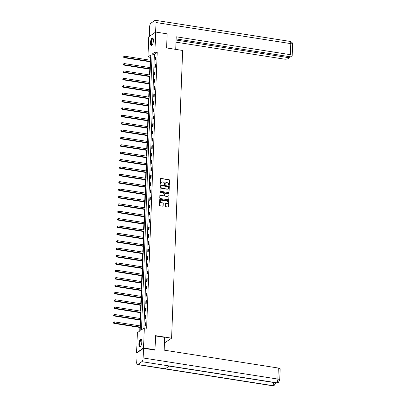 <?xml version="1.0" encoding="UTF-8"?>
<svg xmlns="http://www.w3.org/2000/svg" width="406" height="406" viewBox="0 0 406 406"><rect width="100%" height="100%" fill="white"/><g stroke="black" fill="none" stroke-linecap="round" stroke-linejoin="round"><path stroke-width="0.61" d="M168.992 185.435A0.34 0.304 55.4 0 0 169.317 185.156L169.51 180.223A0.487 0.431 55.4 0 0 169.074 179.691L160.979 178.422A0.487 0.431 55.4 0 0 160.507 178.813L160.319 183.745A0.34 0.304 55.4 0 0 160.827 184.075A0.34 0.304 55.4 0 0 160.949 183.847L160.974 183.207A1.558 1.38 55.4 0 1 162.471 181.949L163.146 182.055A1.558 1.38 55.4 0 1 164.526 183.766L164.506 184.405A0.34 0.304 55.4 0 0 165.014 184.735A0.34 0.304 55.4 0 0 165.135 184.502L165.161 183.862A1.558 1.38 55.4 0 1 166.658 182.604L167.333 182.71A1.558 1.38 55.4 0 1 168.713 184.42L168.688 185.06A0.34 0.304 55.4 0 0 168.992 185.435M169.089 185.43A0.34 0.304 55.4 0 0 169.129 185.288L169.322 180.355A0.487 0.431 55.4 0 0 168.886 179.817L160.791 178.549A0.487 0.431 55.4 0 0 160.598 178.564M160.72 184.121A0.34 0.304 55.4 0 0 160.761 183.974L160.974 183.207M164.902 184.776A0.34 0.304 55.4 0 0 164.948 184.634L165.161 183.862M138.893 344.044A3.867 1.36 98.9 0 1 140.958 339.213A3.867 1.36 98.9 0 1 141.821 342.025A3.867 1.36 98.9 0 1 139.76 346.856A3.867 1.36 98.9 0 1 138.893 344.044M150.464 42.792A3.867 1.36 98.9 0 1 152.529 37.961A3.867 1.36 98.9 0 1 153.397 40.773A3.867 1.36 98.9 0 1 151.331 45.604A3.867 1.36 98.9 0 1 150.464 42.792M165.323 206.126A0.487 0.431 55.4 0 0 165.755 206.659L168.028 207.014A0.487 0.431 55.4 0 0 168.495 206.624L168.703 201.143A0.487 0.431 55.4 0 0 168.272 200.61L160.172 199.341A0.487 0.431 55.4 0 0 159.705 199.732L159.497 205.213A0.487 0.431 55.4 0 0 159.928 205.746L162.674 206.177A0.487 0.431 55.4 0 0 163.141 205.781L163.232 203.436A0.487 0.431 55.4 0 0 162.796 202.904L161.436 202.69A1.299 1.157 55.4 0 1 161.532 200.204L166.866 201.041A1.299 1.157 55.4 0 1 166.77 203.528L165.881 203.386A0.487 0.431 55.4 0 0 165.415 203.782L165.323 206.126M155.686 32.054L167.145 33.85L166.607 47.949L182.649 50.461L171.596 338.183L155.554 335.671L155.011 349.769L143.551 347.972L136.604 352.763L137.375 332.656L140.192 330.712L150.783 55.008L147.967 56.952L148.738 36.844L155.686 32.054L154.914 52.161L152.098 54.105L141.506 329.809L144.323 327.865L143.551 347.972M144.323 327.865L146.617 328.226L157.208 52.521L154.914 52.161M168.581 192.576A0.487 0.431 55.4 0 0 169.048 192.18L169.261 186.699A0.487 0.431 55.4 0 0 168.825 186.166L160.73 184.897A0.487 0.431 55.4 0 0 160.258 185.293L160.05 190.769A0.487 0.431 55.4 0 0 160.482 191.307L168.581 192.576M168.982 193.921L168.769 199.402A0.487 0.431 55.4 0 1 168.302 199.798L160.203 198.529A0.487 0.431 55.4 0 1 159.771 197.991L159.862 195.646A0.487 0.431 55.4 0 1 160.329 195.256L163.613 195.768A0.487 0.431 55.4 0 0 164.085 195.372L164.141 193.819A0.487 0.431 55.4 0 0 163.709 193.281L160.289 192.748A0.34 0.304 55.4 0 1 160.314 192.099L168.551 193.388A0.487 0.431 55.4 0 1 168.982 193.921L168.769 199.402M164.45 342.943L171.596 338.183M157.208 52.521L154.392 54.46L143.876 328.175M155.239 57.378L155.128 60.215L155.6 59.89L155.706 57.053L155.239 57.378L155.691 57.449M154.955 64.757L154.843 67.594L155.315 67.269L155.422 64.432L154.955 64.757L155.407 64.828M154.671 72.136L154.559 74.973L155.031 74.653L155.138 71.811L154.671 72.136L155.122 72.207M154.387 79.515L154.275 82.357L154.747 82.032L154.859 79.19L154.387 79.515L154.843 79.586M154.102 86.894L153.996 89.736L154.463 89.411L154.574 86.574L154.102 86.894L154.559 86.965M153.818 94.278L153.712 97.115L154.178 96.79L154.29 93.953L153.818 94.278L154.275 94.349M153.534 101.657L153.427 104.494L153.894 104.169L154.006 101.333L153.534 101.657L153.991 101.728M153.255 109.036L153.143 111.873L153.615 111.548L153.722 108.712L153.255 109.036L153.707 109.107M152.971 116.415L152.859 119.252L153.331 118.933L153.438 116.091L152.971 116.415L153.422 116.486M152.686 123.794L152.575 126.636L153.047 126.312L153.153 123.475L152.686 123.794L153.138 123.866M152.402 131.174L152.291 134.016L152.763 133.691L152.869 130.854L152.402 131.174L152.854 131.245M152.118 138.558L152.011 141.395L152.478 141.07L152.59 138.233L152.118 138.558L152.575 138.629M151.834 145.937L151.727 148.774L152.194 148.449L152.306 145.612L151.834 145.937L152.291 146.008M151.55 153.316L151.443 156.153L151.91 155.828L152.022 152.991L151.55 153.316L152.006 153.387M151.265 160.695L151.159 163.532L151.631 163.212L151.737 160.37L151.265 160.695L151.722 160.766M150.986 168.074L150.875 170.916L151.347 170.591L151.453 167.754L150.986 168.074L151.438 168.145M150.702 175.453L150.59 178.295L151.062 177.97L151.169 175.133L150.702 175.453L151.154 175.529M150.418 182.837L150.306 185.674L150.778 185.349L150.885 182.512L150.418 182.837L150.87 182.908M150.134 190.216L150.027 193.053L150.494 192.728L150.606 189.891L150.134 190.216L150.59 190.287M149.85 197.595L149.743 200.432L150.21 200.112L150.321 197.27L149.85 197.595L150.306 197.666M149.565 204.974L149.459 207.811L149.926 207.491L150.037 204.649L149.565 204.974L150.022 205.045M149.281 212.353L149.175 215.195L149.641 214.87L149.753 212.033L149.281 212.353L149.738 212.424M149.002 219.737L148.89 222.574L149.362 222.249L149.469 219.413L149.002 219.737L149.454 219.808M148.718 227.116L148.606 229.953L149.078 229.629L149.185 226.792L148.718 227.116L149.169 227.187M148.434 234.495L148.322 237.332L148.794 237.008L148.9 234.171L148.434 234.495L148.885 234.566M148.149 241.874L148.038 244.711L148.51 244.392L148.621 241.55L148.149 241.874L148.606 241.946M147.865 249.254L147.759 252.09L148.226 251.771L148.337 248.929L147.865 249.254L148.322 249.325M147.581 256.633L147.474 259.475L147.941 259.15L148.053 256.313L147.581 256.633L148.038 256.704M147.297 264.017L147.19 266.854L147.657 266.529L147.769 263.692L147.297 264.017L147.754 264.088M147.018 271.396L146.906 274.233L147.378 273.908L147.485 271.071L147.018 271.396L147.469 271.467M146.733 278.775L146.622 281.612L147.094 281.287L147.2 278.45L146.733 278.775L147.185 278.846M146.449 286.154L146.338 288.991L146.81 288.671L146.916 285.829L146.449 286.154L146.901 286.225M146.165 293.533L146.053 296.375L146.525 296.05L146.632 293.208L146.165 293.533L146.617 293.604M145.881 300.912L145.774 303.754L146.241 303.429L146.353 300.592L145.881 300.912L146.338 300.983M145.597 308.296L145.49 311.133L145.957 310.808L146.069 307.971L145.597 308.296L146.053 308.367M145.312 315.675L145.206 318.512L145.673 318.187L145.784 315.35L145.312 315.675L145.769 315.746M145.028 323.054L144.922 325.891L145.394 325.566L145.5 322.729L145.028 323.054L145.485 323.125M150.707 57.002L150.256 57.312L150.149 60.195M150.088 61.773L149.865 67.574M149.804 69.152L149.581 74.953M149.52 76.531L149.296 82.332M149.235 83.91L149.012 89.711M148.951 91.289L148.728 97.095M148.667 98.668L148.444 104.474M148.383 106.052L148.16 111.853M148.104 113.431L147.88 119.232M147.82 120.81L147.596 126.611M147.535 128.189L147.312 133.99M147.251 135.568L147.028 141.374M146.967 142.948L146.744 148.753M146.683 150.332L146.459 156.132M146.399 157.711L146.175 163.511M146.114 165.09L145.896 170.89M145.835 172.469L145.612 178.27M145.551 179.848L145.328 185.654M145.267 187.227L145.043 193.033M144.983 194.611L144.759 200.412M144.698 201.99L144.475 207.791M144.414 209.369L144.191 215.17M144.13 216.748L143.912 222.549M143.851 224.127L143.628 229.933M143.567 231.506L143.343 237.312M143.282 238.89L143.059 244.691M142.998 246.269L142.775 252.07M142.714 253.648L142.491 259.449M142.43 261.028L142.207 266.828M142.146 268.407L141.922 274.212M141.867 275.786L141.643 281.591M141.582 283.17L141.359 288.97M141.298 290.549L141.075 296.35M141.014 297.928L140.791 303.729M140.73 305.307L140.506 311.108M140.446 312.686L140.222 318.492M140.161 320.065L139.938 325.871M139.877 327.449L139.74 331.022M137.101 352.839L136.604 352.763M155.011 349.769L154.559 350.079M150.256 57.312L147.967 56.952M154.392 54.46L152.098 54.105M165.623 182.878A1.558 1.38 55.4 0 0 164.973 183.994M161.441 182.223A1.558 1.38 55.4 0 0 160.786 183.339M168.769 192.561A0.487 0.431 55.4 0 0 168.86 192.312L169.074 186.831A0.487 0.431 55.4 0 0 168.637 186.298L160.543 185.029A0.487 0.431 55.4 0 0 160.35 185.04M168.612 187.115A0.34 0.304 55.4 0 0 168.307 186.74L161.197 185.623A0.34 0.304 55.4 0 0 160.872 185.902L160.847 186.572A1.558 1.38 55.4 0 0 162.227 188.288L167.089 189.049A1.558 1.38 55.4 0 0 168.586 187.785L168.612 187.115M160.913 185.755A0.34 0.304 55.4 0 0 160.685 186.029L160.872 185.902M167.932 188.902A1.558 1.38 55.4 0 1 166.902 189.176L162.04 188.414A1.558 1.38 55.4 0 1 160.659 186.704L160.685 186.029M168.495 199.782A0.487 0.431 55.4 0 0 168.581 199.529M163.806 195.753A0.487 0.431 55.4 0 1 163.425 195.895L160.142 195.382A0.487 0.431 55.4 0 0 159.954 195.398M168.794 194.053A0.487 0.431 55.4 0 0 168.363 193.515L160.126 192.226A0.34 0.304 55.4 0 0 160.03 192.226M167.023 196.301A1.299 1.157 55.4 0 0 167.12 193.819L165.242 193.525A0.487 0.431 55.4 0 0 164.775 193.916L164.714 195.474A0.487 0.431 55.4 0 0 165.146 196.007L166.836 196.433A1.299 1.157 55.4 0 0 167.714 196.189M164.861 193.667A0.487 0.431 55.4 0 0 164.582 194.048L164.775 193.916M166.836 196.433L164.958 196.139A0.487 0.431 55.4 0 1 164.526 195.601L164.582 194.048M167.46 203.416A1.299 1.157 55.4 0 1 166.582 203.655L165.694 203.518A0.487 0.431 55.4 0 0 165.501 203.528M160.654 200.447A1.299 1.157 55.4 0 0 161.248 202.822L161.436 202.69M162.862 206.162A0.487 0.431 55.4 0 0 162.953 205.913L163.045 203.568A0.487 0.431 55.4 0 0 162.608 203.036L161.248 202.822M168.216 207.004A0.487 0.431 55.4 0 0 168.307 206.75L168.515 201.274A0.487 0.431 55.4 0 0 168.084 200.737L159.984 199.468A0.487 0.431 55.4 0 0 159.797 199.483M150.58 60.261L124.546 56.18L124.5 57.363L124.028 57.688L150.519 61.839M123.774 57.013L123.794 56.541L123.586 57.144L124.5 57.363L150.535 61.443M123.794 56.541L124.546 56.18M124.028 57.688L123.586 57.144M152.255 44.975A3.344 1.177 98.9 0 1 151.139 44.193A3.344 1.177 98.9 0 1 151.58 39.945A3.344 1.177 98.9 0 1 153.214 38.844M153.24 38.935A3.096 1.091 -81.1 0 0 153.006 38.814A3.096 1.091 -81.1 0 0 151.687 40.63A3.096 1.091 -81.1 0 0 151.453 44.056A3.096 1.091 -81.1 0 0 152.047 44.934A3.096 1.091 -81.1 0 0 152.306 44.893M152.737 38.047A3.842 1.35 -81.1 0 0 151.199 40.498A3.842 1.35 -81.1 0 0 150.966 44.543A3.842 1.35 -81.1 0 0 151.555 45.589M140.679 346.227A3.344 1.177 98.9 0 1 139.568 345.445A3.344 1.177 98.9 0 1 140.009 341.197A3.344 1.177 98.9 0 1 141.638 340.096M141.664 340.187A3.096 1.091 -81.1 0 0 141.435 340.066A3.096 1.091 -81.1 0 0 140.116 341.882A3.096 1.091 -81.1 0 0 139.882 345.308A3.096 1.091 -81.1 0 0 140.476 346.186A3.096 1.091 -81.1 0 0 140.73 346.145M141.161 339.299A3.842 1.35 -81.1 0 0 139.628 341.75A3.842 1.35 -81.1 0 0 139.395 345.795A3.842 1.35 -81.1 0 0 139.984 346.841M175.727 49.375L176.214 36.794L290.351 54.673L290.772 43.625L156.011 22.518L155.64 32.084M176.006 42.163L283.961 59.078A2.974 0.883 -177.8 0 0 287.839 58.728L289.239 57.764L176.087 40.037M156.011 22.518A3.05 1.071 -81.1 0 0 155.325 20.3A3.05 1.071 -81.1 0 0 154.965 20.401L150.89 23.213A3.05 1.071 -81.1 0 0 149.626 26.918L149.256 36.489M176.133 38.915L290.574 56.845L291.975 55.881A2.974 0.883 -177.8 0 0 292.193 55.566A2.974 0.883 -177.8 0 0 290.351 54.673M289.285 56.642L289.239 57.764M155.539 335.955L164.663 337.381L164.176 350.155L278.313 368.034A2.974 0.883 2.2 0 1 280.155 368.927L279.734 379.975A2.974 0.883 2.2 0 0 277.887 379.082L278.313 368.034M137.781 364.486L165.283 368.795L169.358 365.984L141.856 361.675L137.781 364.486A3.05 1.071 -81.1 0 1 137.421 364.588A3.05 1.071 -81.1 0 1 136.736 362.375L137.106 352.748L143.491 348.343L154.727 349.962M141.856 361.675A3.05 1.071 -81.1 0 0 143.125 357.97L143.491 348.343M169.18 366.105L276.268 382.883A3.05 1.071 -81.1 0 0 276.618 382.787L278.414 382.396L279.734 379.975M137.421 364.588L272.182 385.7A3.05 1.071 -81.1 0 0 272.543 385.598L274.365 385.192L275.649 382.787M150.296 67.64L124.261 63.564L124.216 64.747L123.744 65.067L150.235 69.218M123.49 64.392L123.51 63.92L123.302 64.524L124.216 64.747L150.25 68.822M123.51 63.92L124.261 63.564M123.744 65.067L123.302 64.524M150.012 75.019L123.977 70.943L123.931 72.126L123.46 72.451L149.951 76.597M123.211 71.776L123.226 71.299L123.023 71.903L123.931 72.126L149.966 76.201M123.226 71.299L123.977 70.943M123.46 72.451L123.023 71.903M149.728 82.403L123.693 78.322L123.647 79.505L123.18 79.83L149.672 83.976M122.927 79.155L122.942 78.683L122.739 79.282L123.647 79.505L149.687 83.585M122.942 78.683L123.693 78.322M123.18 79.83L122.739 79.282M149.449 89.782L123.409 85.702L123.363 86.884L122.896 87.209L149.388 91.36M122.642 86.534L122.658 86.062L122.455 86.661L123.363 86.884L149.403 90.964M122.658 86.062L123.409 85.702M122.896 87.209L122.455 86.661M149.164 97.161L123.125 93.081L123.079 94.263L122.612 94.588L149.103 98.739M122.358 93.913L122.379 93.441L122.17 94.045L123.079 94.263L149.119 98.343M122.379 93.441L123.125 93.081M122.612 94.588L122.17 94.045M148.88 104.54L122.84 100.46L122.8 101.642L122.328 101.967L148.819 106.118M122.074 101.292L122.094 100.82L121.886 101.424L122.8 101.642L148.835 105.722M122.094 100.82L122.84 100.46M122.328 101.967L121.886 101.424M148.596 111.919L122.561 107.844L122.516 109.026L122.044 109.346L148.535 113.497M121.79 108.671L121.81 108.199L121.602 108.803L122.516 109.026L148.55 113.101M121.81 108.199L122.561 107.844M122.044 109.346L121.602 108.803M148.312 119.298L122.277 115.223L122.231 116.405L121.759 116.73L148.251 120.876M121.506 116.055L121.526 115.578L121.318 116.182L122.231 116.405L148.266 120.48M121.526 115.578L122.277 115.223M121.759 116.73L121.318 116.182M148.028 126.682L121.993 122.602L121.947 123.784L121.475 124.109L147.967 128.255M121.221 123.434L121.242 122.962L121.034 123.561L121.947 123.784L147.982 127.865M121.242 122.962L121.993 122.602M121.475 124.109L121.034 123.561M147.743 134.061L121.709 129.981L121.663 131.163L121.196 131.488L147.688 135.64M120.942 130.813L120.958 130.341L120.755 130.94L121.663 131.163L147.698 135.244M120.958 130.341L121.709 129.981M121.196 131.488L120.755 130.94M147.464 141.44L121.424 137.36L121.379 138.542L120.912 138.867L147.403 143.019M120.658 138.192L120.673 137.72L120.47 138.324L121.379 138.542L147.419 142.623M120.673 137.72L121.424 137.36M120.912 138.867L120.47 138.324M147.18 148.819L121.14 144.739L121.095 145.921L120.628 146.246L147.119 150.398M120.374 145.571L120.389 145.099L120.186 145.703L121.095 145.921L147.134 150.002M120.389 145.099L121.14 144.739M120.628 146.246L120.186 145.703M146.896 156.198L120.856 152.123L120.81 153.306L120.343 153.625L146.835 157.777M120.09 152.95L120.11 152.478L119.902 153.082L120.81 153.306L146.85 157.381M120.11 152.478L120.856 152.123M120.343 153.625L119.902 153.082M146.612 163.577L120.577 159.502L120.531 160.685L120.059 161.009L146.551 165.156M119.806 160.334L119.826 159.857L119.618 160.461L120.531 160.685L146.566 164.76M119.826 159.857L120.577 159.502M120.059 161.009L119.618 160.461M146.327 170.962L120.293 166.881L120.247 168.064L119.775 168.388L146.267 172.535M119.521 167.714L119.542 167.242L119.334 167.84L120.247 168.064L146.282 172.144M119.542 167.242L120.293 166.881M119.775 168.388L119.334 167.84M146.043 178.341L120.009 174.26L119.963 175.443L119.491 175.768L145.982 179.919M119.237 175.093L119.257 174.621L119.049 175.219L119.963 175.443L145.998 179.523M119.257 174.621L120.009 174.26M119.491 175.768L119.049 175.219M145.759 185.72L119.724 181.639L119.679 182.822L119.212 183.147L145.698 187.298M118.958 182.472L118.973 182L118.77 182.604L119.679 182.822L145.713 186.902M118.973 182L119.724 181.639M119.212 183.147L118.77 182.604M145.48 193.099L119.44 189.018L119.394 190.201L118.928 190.526L145.419 194.677M118.674 189.851L118.689 189.379L118.486 189.983L119.394 190.201L145.434 194.281M118.689 189.379L119.44 189.018M118.928 190.526L118.486 189.983M145.196 200.478L119.156 196.402L119.11 197.585L118.643 197.905L145.135 202.056M118.39 197.23L118.405 196.758L118.202 197.362L119.11 197.585L145.15 201.66M118.405 196.758L119.156 196.402M118.643 197.905L118.202 197.362M144.912 207.857L118.872 203.782L118.826 204.964L118.359 205.289L144.851 209.435M118.105 204.614L118.126 204.137L117.918 204.741L118.826 204.964L144.866 209.044M118.126 204.137L118.872 203.782M118.359 205.289L117.918 204.741M144.627 215.241L118.593 211.161L118.547 212.343L118.075 212.668L144.566 216.819M117.821 211.993L117.841 211.521L117.633 212.12L118.547 212.343L144.582 216.423M117.841 211.521L118.593 211.161M118.075 212.668L117.633 212.12M144.343 222.62L118.308 218.54L118.263 219.722L117.791 220.047L144.282 224.198M117.537 219.372L117.557 218.9L117.349 219.504L118.263 219.722L144.297 223.802M117.557 218.9L118.308 218.54M117.791 220.047L117.349 219.504M144.059 229.999L118.024 225.919L117.979 227.101L117.507 227.426L143.998 231.577M117.253 226.751L117.273 226.279L117.065 226.883L117.979 227.101L144.013 231.181M117.273 226.279L118.024 225.919M117.507 227.426L117.065 226.883M143.775 237.378L117.74 233.298L117.694 234.485L117.222 234.805L143.714 238.956M116.974 234.13L116.989 233.658L116.786 234.262L117.694 234.485L143.729 238.561M116.989 233.658L117.74 233.298M117.222 234.805L116.786 234.262M143.491 244.757L117.456 240.682L117.41 241.864L116.943 242.184L143.435 246.335M116.689 241.514L116.705 241.037L116.502 241.641L117.41 241.864L143.45 245.94M116.705 241.037L117.456 240.682M116.943 242.184L116.502 241.641M143.211 252.141L117.172 248.061L117.126 249.243L116.659 249.568L143.151 253.714M116.405 248.893L116.42 248.416L116.217 249.02L117.126 249.243L143.166 253.324M116.42 248.416L117.172 248.061M116.659 249.568L116.217 249.02M142.927 259.52L116.887 255.44L116.842 256.622L116.375 256.947L142.866 261.099M116.121 256.272L116.141 255.8L115.933 256.399L116.842 256.622L142.882 260.703M116.141 255.8L116.887 255.44M116.375 256.947L115.933 256.399M142.643 266.899L116.603 262.819L116.563 264.002L116.091 264.326L142.582 268.478M115.837 263.651L115.857 263.179L115.649 263.783L116.563 264.002L142.597 268.082M115.857 263.179L116.603 262.819M116.091 264.326L115.649 263.783M142.359 274.278L116.324 270.198L116.278 271.381L115.806 271.705L142.298 275.857M115.553 271.03L115.573 270.558L115.365 271.162L116.278 271.381L142.313 275.461M115.573 270.558L116.324 270.198M115.806 271.705L115.365 271.162M142.075 281.657L116.04 277.577L115.994 278.765L115.522 279.084L142.014 283.236M115.268 278.409L115.289 277.937L115.081 278.541L115.994 278.765L142.029 282.84M115.289 277.937L116.04 277.577M115.522 279.084L115.081 278.541M141.79 289.036L115.756 284.961L115.71 286.144L115.238 286.463L141.73 290.615M114.984 285.794L115.005 285.317L114.796 285.92L115.71 286.144L141.745 290.219M115.005 285.317L115.756 284.961M115.238 286.463L114.796 285.92M141.506 296.421L115.471 292.34L115.426 293.523L114.959 293.848L141.45 297.994M114.705 293.173L114.72 292.696L114.517 293.299L115.426 293.523L141.461 297.603M114.72 292.696L115.471 292.34M114.959 293.848L114.517 293.299M141.227 303.8L115.187 299.719L115.142 300.902L114.675 301.227L141.166 305.378M114.421 300.552L114.436 300.08L114.233 300.679L115.142 300.902L141.181 304.982M114.436 300.08L115.187 299.719M114.675 301.227L114.233 300.679M140.943 311.179L114.903 307.098L114.857 308.281L114.39 308.606L140.882 312.757M114.137 307.931L114.152 307.459L113.949 308.063L114.857 308.281L140.897 312.361M114.152 307.459L114.903 307.098M114.39 308.606L113.949 308.063M140.659 318.558L114.619 314.477L114.573 315.66L114.106 315.985L140.598 320.136M113.853 315.31L113.873 314.838L113.665 315.442L114.573 315.66L140.613 319.74M113.873 314.838L114.619 314.477M114.106 315.985L113.665 315.442M140.375 325.937L114.34 321.862L114.294 323.044L113.822 323.364L140.314 327.515M113.568 322.689L113.589 322.217L113.381 322.821L114.294 323.044L140.329 327.119M113.589 322.217L114.34 321.862M113.822 323.364L113.381 322.821M292.193 55.566L292.619 44.518A2.974 0.883 2.2 0 0 290.772 43.625A3.05 1.071 -81.1 0 0 290.092 41.412L155.325 20.3M143.125 357.97L277.887 379.082A3.05 1.071 -81.1 0 1 276.618 382.787L169.358 365.984M273.756 382.493A3.05 1.071 -81.1 0 1 272.543 385.598L165.283 368.795M292.619 44.518C292.274 44.158 293.482 42.737 290.092 41.412M278.384 382.422L276.268 382.883M274.334 385.213L272.182 385.7"/></g></svg>
